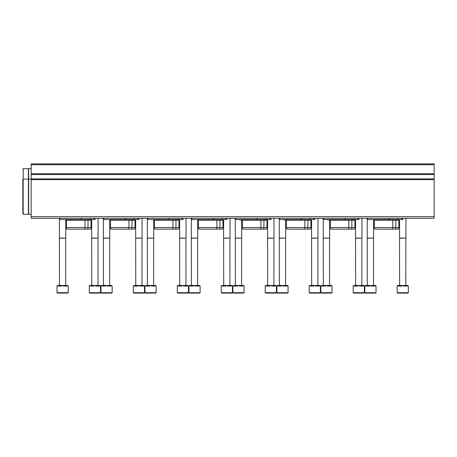 <?xml version="1.0" encoding="UTF-8"?>
<svg xmlns="http://www.w3.org/2000/svg" width="457" height="457" viewBox="0 0 457 457"><rect width="100%" height="100%" fill="white"/><g stroke="black" fill="none" stroke-linecap="round" stroke-linejoin="round"><path stroke-width="0.69" d="M31.167 216.664L31.167 163.897L434.15 163.897L434.15 218.263L31.167 218.263L31.167 216.664L434.15 216.664M402.885 218.263L402.885 219.543L397.841 219.543L397.841 218.263M367.788 218.263L367.788 219.543L397.841 219.543M389.136 219.543L389.136 218.263M374.26 227.54L398.887 227.54L398.458 229.14L374.689 229.14L374.26 227.54L374.26 220.183L398.887 220.183L399.207 219.863M374.26 220.183L373.62 219.543M372.049 219.543L371.038 219.543M358.911 218.263L358.911 219.543L353.867 219.543L353.867 218.263M323.807 218.263L323.807 219.543L353.867 219.543M345.161 219.543L345.161 218.263M330.285 227.54L354.912 227.54L354.483 229.14L330.714 229.14L330.285 227.54L330.285 220.183L354.912 220.183L355.232 219.863M330.285 220.183L329.646 219.543M328.075 219.543L327.063 219.543M314.936 218.263L314.936 219.543L309.886 219.543L309.886 218.263M279.833 218.263L279.833 219.543L309.886 219.543M301.186 219.543L301.186 218.263M286.31 227.54L310.937 227.54L310.509 229.14L286.739 229.14L286.31 227.54L286.31 220.183L310.937 220.183L311.257 219.863M286.31 220.183L285.671 219.543M284.094 219.543L283.083 219.543M270.955 219.543L270.955 218.263L270.955 219.543L265.911 219.543L265.911 218.263M235.858 218.263L235.858 219.543L265.911 219.543M257.205 219.543L257.205 218.263M242.33 227.54L266.962 227.54L266.528 229.14L242.758 229.14L242.33 227.54L242.33 220.183L266.962 220.183L267.276 219.863M242.33 220.183L241.69 219.543M240.119 219.543L239.108 219.543M226.98 218.263L226.98 219.543L221.936 219.543L221.936 218.263M191.877 218.263L191.877 219.543L221.936 219.543M213.23 219.543L213.23 218.263M198.355 227.54L222.982 227.54L222.553 229.14L198.784 229.14L198.355 227.54L198.355 220.183L222.982 220.183L223.302 219.863M198.355 220.183L197.715 219.543M196.144 219.543L195.133 219.543M183.006 218.263L183.006 219.543L177.956 219.543L177.956 218.263M147.902 218.263L147.902 219.543L177.956 219.543M169.256 219.543L169.256 218.263M154.38 227.54L179.007 227.54L178.578 229.14L154.809 229.14L154.38 227.54L154.38 220.183L179.007 220.183L179.327 219.863M154.38 220.183L153.741 219.543M152.17 219.543L151.153 219.543M139.025 218.263L139.025 219.543L133.981 219.543L133.981 218.263M103.928 218.263L103.928 219.543L133.981 219.543M125.281 219.543L125.281 218.263M110.405 227.54L135.032 227.54L134.604 229.14L110.834 229.14L110.405 227.54L110.405 220.183L135.032 220.183L135.352 219.863M110.405 220.183L109.766 219.543M108.189 219.543L107.178 219.543M95.05 218.263L95.05 219.543L90.006 219.543L90.006 218.263M59.953 218.263L59.953 219.543L90.006 219.543M81.3 219.543L81.3 218.263M66.425 227.54L91.052 227.54L90.623 229.14L66.853 229.14L66.425 227.54L66.425 220.183L91.052 220.183L91.371 219.863M66.425 220.183L65.785 219.543M64.214 219.543L63.203 219.543M397.127 292.709L397.127 286.071L397.539 286.071L397.539 285.431L398.321 285.431L398.321 286.071L401.943 286.071L401.943 285.431L403.508 285.431L403.508 286.071L407.136 286.071L407.136 285.431L407.918 285.431L407.918 286.071L408.324 286.071L408.324 292.709L407.924 293.103L397.527 293.103L397.127 292.709L408.324 292.709M399.726 293.103L404.228 293.103M398.321 285.431L401.943 285.431M403.508 285.431L407.136 285.431M399.607 285.431L399.527 238.097L405.925 238.097L405.925 218.263M399.607 238.234L405.925 238.097M364.349 292.709L353.152 292.709L353.152 286.071L353.558 286.071L353.558 285.431L354.341 285.431L354.341 286.071L357.968 286.071L357.968 285.431L359.533 285.431L359.533 286.071L363.161 286.071L363.161 285.431L363.943 285.431L363.943 286.071L364.349 286.071L364.349 292.709L363.949 293.103L353.552 293.103L361.75 293.103M354.341 285.431L357.968 285.431M359.533 285.431L363.161 285.431M355.632 285.431L355.552 238.097L361.95 238.097L361.95 218.263M355.632 238.234L361.95 238.097M320.368 292.709L309.178 292.709L309.178 286.071L309.583 286.071L309.583 285.431L310.366 285.431L310.366 286.071L313.993 286.071L313.993 285.431L315.558 285.431L315.558 286.071L319.18 286.071L319.18 285.431L319.963 285.431L319.963 286.071L320.368 286.071L320.368 292.709L319.969 293.103L317.775 293.103M311.777 293.103L316.273 293.103M309.178 292.709L309.578 293.103L319.969 293.103M310.366 285.431L313.993 285.431M315.558 285.431L319.18 285.431M311.657 285.431L311.577 238.097L317.975 238.097L317.975 218.263M311.657 238.234L317.975 238.097M276.394 292.709L265.203 292.709L265.203 286.071L265.608 286.071L265.608 285.431L266.391 285.431L266.391 286.071L270.013 286.071L270.013 285.431L271.578 285.431L271.578 286.071L275.205 286.071L275.205 285.431L275.988 285.431L275.988 286.071L276.394 286.071L276.394 292.709L275.994 293.103L273.794 293.103M267.796 293.103L272.298 293.103M265.203 292.709L265.603 293.103L275.994 293.103M266.391 285.431L270.013 285.431M271.578 285.431L275.205 285.431M267.676 285.431L267.596 238.097L273.994 238.097L273.994 218.263M267.676 238.234L273.994 238.097M232.419 292.709L221.222 292.709L221.222 286.071L221.628 286.071L221.628 285.431L222.41 285.431L222.41 286.071L226.038 286.071L226.038 285.431L227.603 285.431L227.603 286.071L231.231 286.071L231.231 285.431L232.013 285.431L232.013 286.071L232.419 286.071L232.419 292.709L232.019 293.103L229.82 293.103M223.821 293.103L228.323 293.103M221.222 292.709L221.622 293.103L232.019 293.103M222.41 285.431L226.038 285.431M227.603 285.431L231.231 285.431M223.702 285.431L223.622 238.097L230.02 238.097L230.02 218.263M223.702 238.234L230.02 238.097M188.444 292.709L177.247 292.709L177.247 286.071L177.653 286.071L177.653 285.431L178.436 285.431L178.436 286.071L182.063 286.071L182.063 285.431L183.628 285.431L183.628 286.071L187.25 286.071L187.25 285.431L188.033 285.431L188.033 286.071L188.444 286.071L188.444 292.709L188.044 293.103L185.845 293.103M179.847 293.103L184.342 293.103M177.247 292.709L177.647 293.103L188.044 293.103M178.436 285.431L182.063 285.431M183.628 285.431L187.25 285.431M179.727 285.431L179.647 238.097L186.045 238.097L186.045 218.263M179.727 238.234L186.045 238.097M144.463 292.709L133.273 292.709L133.273 286.071L133.678 286.071L133.678 285.431L134.461 285.431L134.461 286.071L138.083 286.071L138.083 285.431L139.653 285.431L139.653 286.071L143.275 286.071L143.275 285.431L144.058 285.431L144.058 286.071L144.463 286.071L144.463 292.709L144.064 293.103L141.864 293.103M135.872 293.103L140.368 293.103M133.273 292.709L133.673 293.103L144.064 293.103M134.461 285.431L138.083 285.431M139.653 285.431L143.275 285.431M135.752 285.431L135.672 238.097L142.064 238.097L142.064 218.263M135.752 238.234L142.064 238.097M100.489 292.709L89.292 292.709L89.292 286.071L89.703 286.071L89.703 285.431L90.486 285.431L90.486 286.071L94.108 286.071L94.108 285.431L95.673 285.431L95.673 286.071L99.3 286.071L99.3 285.431L100.083 285.431L100.083 286.071L100.489 286.071L100.489 292.709L100.089 293.103L97.889 293.103M91.891 293.103L96.393 293.103M89.292 292.709L89.692 293.103L100.089 293.103M90.486 285.431L94.108 285.431M95.673 285.431L99.3 285.431M91.771 285.431L91.691 238.097L98.089 238.097L98.089 218.263M91.771 238.234L98.089 238.097M376.02 292.709L364.829 292.709L364.829 286.071L365.234 286.071L365.234 285.431L366.017 285.431L366.017 286.071L369.639 286.071L369.639 285.431L371.204 285.431L371.204 286.071L374.831 286.071L374.831 285.431L375.614 285.431L375.614 286.071L376.02 286.071L376.02 292.709L375.62 293.103L365.229 293.103L373.42 293.103M366.017 285.431L369.639 285.431M371.204 285.431L374.831 285.431M367.308 285.431L367.228 238.097L373.62 238.097L373.62 219.863M367.308 238.234L373.62 238.097M332.045 292.709L320.848 292.709L320.848 286.071L321.26 286.071L321.26 285.431L322.042 285.431L322.042 286.071L325.664 286.071L325.664 285.431L327.229 285.431L327.229 286.071L330.857 286.071L330.857 285.431L331.639 285.431L331.639 286.071L332.045 286.071L332.045 292.709L331.645 293.103L329.446 293.103M323.447 293.103L327.949 293.103M320.848 292.709L321.248 293.103L331.645 293.103M322.042 285.431L325.664 285.431M327.229 285.431L330.857 285.431M323.328 285.431L323.248 238.097L329.646 238.097L329.646 219.863M323.328 238.234L329.646 238.097M288.07 292.709L276.873 292.709L276.873 286.071L277.279 286.071L277.279 285.431L278.062 285.431L278.062 286.071L281.689 286.071L281.689 285.431L283.254 285.431L283.254 286.071L286.882 286.071L286.882 285.431L287.664 285.431L287.664 286.071L288.07 286.071L288.07 292.709L287.67 293.103L285.471 293.103M279.473 293.103L283.968 293.103M276.873 292.709L277.273 293.103L287.67 293.103M278.062 285.431L281.689 285.431M283.254 285.431L286.882 285.431M279.353 285.431L279.273 238.097L285.671 238.097L285.671 219.863M279.353 238.234L285.671 238.097M244.089 292.709L232.899 292.709L232.899 286.071L233.304 286.071L233.304 285.431L234.087 285.431L234.087 286.071L237.714 286.071L237.714 285.431L239.279 285.431L239.279 286.071L242.901 286.071L242.901 285.431L243.684 285.431L243.684 286.071L244.089 286.071L244.089 292.709L243.69 293.103L241.49 293.103M235.498 293.103L239.994 293.103M232.899 292.709L233.298 293.103L243.69 293.103M234.087 285.431L237.714 285.431M239.279 285.431L242.901 285.431M235.378 285.431L235.298 238.097L241.69 238.097L241.69 219.863M235.378 238.234L241.69 238.097M200.115 292.709L188.924 292.709L188.924 286.071L189.329 286.071L189.329 285.431L190.112 285.431L190.112 286.071L193.734 286.071L193.734 285.431L195.299 285.431L195.299 286.071L198.926 286.071L198.926 285.431L199.709 285.431L199.709 286.071L200.115 286.071L200.115 292.709L199.715 293.103L197.515 293.103M191.517 293.103L196.019 293.103M188.924 292.709L189.324 293.103L199.715 293.103M190.112 285.431L193.734 285.431M195.299 285.431L198.926 285.431M191.397 285.431L191.317 238.097L197.715 238.097L197.715 219.863M191.397 238.234L197.715 238.097M156.14 292.709L144.943 292.709L144.943 286.071L145.349 286.071L145.349 285.431L146.131 285.431L146.131 286.071L149.759 286.071L149.759 285.431L151.324 285.431L151.324 286.071L154.952 286.071L154.952 285.431L155.734 285.431L155.734 286.071L156.14 286.071L156.14 292.709L155.74 293.103L153.541 293.103M147.542 293.103L152.038 293.103M144.943 292.709L145.343 293.103L155.74 293.103M146.131 285.431L149.759 285.431M151.324 285.431L154.952 285.431M147.422 285.431L147.343 238.097L153.741 238.097L153.741 219.863M147.422 238.234L153.741 238.097M112.165 292.709L100.968 292.709L100.968 286.071L101.374 286.071L101.374 285.431L102.157 285.431L102.157 286.071L105.784 286.071L105.784 285.431L107.349 285.431L107.349 286.071L110.971 286.071L110.971 285.431L111.754 285.431L111.754 286.071L112.165 286.071L112.165 292.709L111.765 293.103L109.566 293.103M103.568 293.103L108.063 293.103M100.968 292.709L101.368 293.103L111.765 293.103M102.157 285.431L105.784 285.431M107.349 285.431L110.971 285.431M103.448 285.431L103.368 238.097L109.766 238.097L109.766 219.863M103.448 238.234L109.766 238.097M68.184 292.709L56.994 292.709L56.994 286.071L57.399 286.071L57.399 285.431L58.182 285.431L58.182 286.071L61.804 286.071L61.804 285.431L63.369 285.431L63.369 286.071L66.996 286.071L66.996 285.431L67.779 285.431L67.779 286.071L68.184 286.071L68.184 292.709L67.785 293.103L65.585 293.103M59.593 293.103L64.089 293.103M56.994 292.709L57.393 293.103L67.785 293.103M58.182 285.431L61.804 285.431M63.369 285.431L66.996 285.431M59.473 285.431L59.393 238.097L65.785 238.097L65.785 219.863M59.473 238.234L65.785 238.097M28.391 179.087L23.17 179.087L22.85 179.407L22.85 213.95L23.17 214.27L23.17 168.69L28.391 168.69L28.391 214.27L23.17 214.27L22.85 213.95L22.85 204.353M31.167 168.69L28.631 168.69L28.631 214.27L31.167 214.27M31.167 164.691L434.15 164.691M31.167 173.763L434.15 173.763M31.167 174.534L434.15 174.534M31.167 178.898L434.15 178.898M31.167 179.652L434.15 179.652M401.766 219.543L401.766 218.263M357.791 219.543L357.791 218.263M313.816 219.543L313.816 218.263M269.836 219.543L269.836 218.263M225.861 219.543L225.861 218.263M181.886 219.543L181.886 218.263M137.911 219.543L137.911 218.263M93.931 219.543L93.931 218.263M398.064 219.543L398.567 219.863L399.075 219.543M395.419 229.14L395.848 227.54L395.848 220.183L396.168 219.863M398.887 227.54L398.887 220.183M392.386 229.14L392.814 227.54L392.814 220.183L395.534 219.863L395.025 219.543M396.036 219.543L395.534 219.863L373.94 219.863M354.089 219.543L354.592 219.863L355.1 219.543M351.444 229.14L351.873 227.54L351.873 220.183L352.193 219.863M354.912 227.54L354.912 220.183M348.405 229.14L348.834 227.54L348.834 220.183L349.154 219.863M351.05 219.543L351.553 219.863L352.061 219.543M327.566 219.863L351.553 219.863M310.109 219.543L310.617 219.863L311.12 219.543M307.47 229.14L307.898 227.54L307.898 220.183L308.218 219.863M310.937 227.54L310.937 220.183M304.431 229.14L304.859 227.54L304.859 220.183L305.179 219.863M307.07 219.543L307.578 219.863L308.081 219.543M283.591 219.863L307.578 219.863M266.134 219.543L266.642 219.863L267.145 219.543M263.495 229.14L263.923 227.54L263.923 220.183L264.243 219.863M266.962 227.54L266.962 220.183M260.456 229.14L260.884 227.54L260.884 220.183L261.204 219.863M263.095 219.543L263.603 219.863L264.106 219.543M239.617 219.863L263.603 219.863M222.159 219.543L222.662 219.863L223.17 219.543M219.514 229.14L219.943 227.54L219.943 220.183L220.263 219.863M222.982 227.54L222.982 220.183M216.475 229.14L216.904 227.54L216.904 220.183L219.623 219.863L219.12 219.543M220.131 219.543L219.623 219.863L198.035 219.863M178.179 219.543L178.687 219.863L179.19 219.543M175.539 229.14L175.968 227.54L175.968 220.183L176.288 219.863M179.007 227.54L179.007 220.183M172.5 229.14L172.929 227.54L172.929 220.183L175.648 219.863L175.145 219.543M176.156 219.543L175.648 219.863L154.06 219.863M134.204 219.543L134.712 219.863L135.215 219.543M131.565 229.14L131.993 227.54L131.993 220.183L132.313 219.863M135.032 227.54L135.032 220.183M128.526 229.14L128.954 227.54L128.954 220.183L131.673 219.863L131.165 219.543M132.176 219.543L131.673 219.863L110.086 219.863M90.229 219.543L90.732 219.863L91.24 219.543M87.584 229.14L88.012 227.54L88.012 220.183L88.332 219.863M91.052 227.54L91.052 220.183M84.551 229.14L84.979 227.54L84.979 220.183L87.693 219.863L87.19 219.543M88.201 219.543L87.693 219.863L66.105 219.863M399.527 238.097L399.527 219.543M405.845 285.431L405.845 238.234M353.152 292.709L353.552 293.103M355.552 238.097L355.552 219.543M361.87 285.431L361.87 238.234M311.577 238.097L311.577 219.543M317.895 285.431L317.895 238.234M267.596 238.097L267.596 219.543M273.914 285.431L273.914 238.234M223.622 238.097L223.622 219.543M229.94 285.431L229.94 238.234M179.647 238.097L179.647 219.543M185.965 285.431L185.965 238.234M135.672 238.097L135.672 219.543M141.984 285.431L141.984 238.234M91.691 238.097L91.691 219.543M98.009 285.431L98.009 238.234M364.829 292.709L365.229 293.103M367.228 238.097L367.228 218.263M373.54 285.431L373.54 238.234M323.248 238.097L323.248 218.263M329.566 285.431L329.566 238.234M279.273 238.097L279.273 218.263M285.591 285.431L285.591 238.234M235.298 238.097L235.298 218.263M241.61 285.431L241.61 238.234M191.317 238.097L191.317 218.263M197.635 285.431L197.635 238.234M147.343 238.097L147.343 218.263M153.661 285.431L153.661 238.234M103.368 238.097L103.368 218.263M109.686 285.431L109.686 238.234M59.393 238.097L59.393 218.263M65.705 285.431L65.705 238.234M23.17 168.69L22.85 169.01M28.631 179.087L31.167 179.087"/></g></svg>
